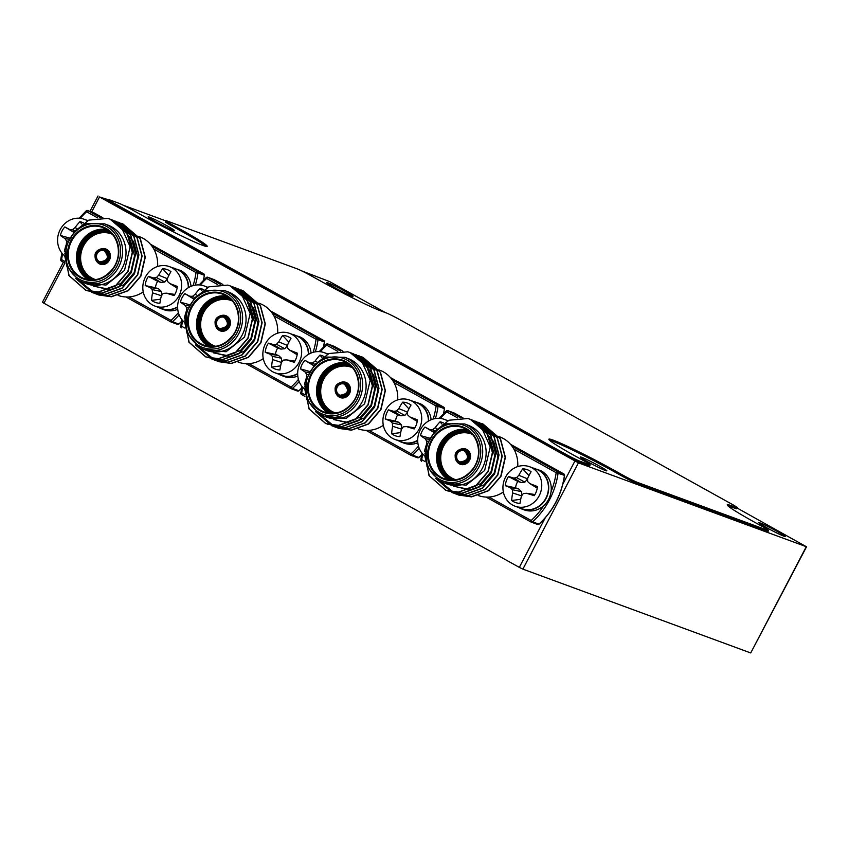 <?xml version="1.0" encoding="UTF-8"?>
<svg xmlns="http://www.w3.org/2000/svg" width="849" height="849" viewBox="0 0 849 849"><rect width="100%" height="100%" fill="white"/><g stroke="black" fill="none" stroke-linecap="round" stroke-linejoin="round"><path stroke-width="1.27" d="M108.248 199.717L99.513 196.957L578.434 462.864L806.285 546.682L737.134 508.042M578.434 462.864L522.878 569.127L750.728 652.955L806.285 546.682M385.35 312.559L329.677 281.624L301.682 270.873M165.788 220.889L123.307 205.256M64.959 263.052L43.957 303.231L519.323 567.376L545.185 517.922M599.277 466.016A14.942 0.86 27.6 0 0 580.313 456.995A14.942 0.86 27.6 0 0 593.154 464.679A14.942 0.86 27.6 0 0 606.791 470.834A14.942 0.86 27.6 0 0 599.277 466.016M777.652 531.644A14.942 0.86 27.6 0 0 758.688 522.613A14.942 0.86 27.6 0 0 771.529 530.296A14.942 0.86 27.6 0 0 785.166 536.451A14.942 0.86 27.6 0 0 777.652 531.644M345.501 291.504A14.942 0.86 27.6 0 0 326.536 282.484A14.942 0.86 27.6 0 0 339.377 290.156A14.942 0.86 27.6 0 0 353.014 296.322A14.942 0.86 27.6 0 0 345.501 291.504M167.126 225.887A14.942 0.86 27.6 0 0 148.161 216.856A14.942 0.86 27.6 0 0 161.002 224.539A14.942 0.86 27.6 0 0 174.639 230.705A14.942 0.86 27.6 0 0 167.126 225.887M43.957 303.231L42.45 302.255L63.399 262.182M806.55 546.745L750.728 652.955M522.878 569.127L519.323 567.376M584.154 460.986A12.013 0.69 -152.4 0 1 590.193 464.859A12.013 0.69 -152.4 0 1 589.153 464.636L579.941 461.24A12.013 0.69 -152.4 0 1 565.742 454.215L114.382 203.41A12.013 0.69 -152.4 0 1 108.332 199.536A12.013 0.69 -152.4 0 1 109.383 199.77L118.584 203.155A12.013 0.69 27.6 0 1 132.794 210.181L142.399 215.519A51.046 2.94 27.6 0 0 207.198 246.369A51.046 2.94 27.6 0 0 181.516 229.909L171.923 224.582A12.013 0.69 -152.4 0 1 165.873 220.708A12.013 0.69 -152.4 0 1 166.913 220.931L296.959 268.772A12.013 0.69 27.6 0 1 311.159 275.808L320.763 281.136A51.046 2.94 -152.4 0 0 381.137 311.021L385.743 312.708A12.013 0.69 -152.4 0 1 399.953 319.744L731.265 503.839A12.013 0.69 27.6 0 1 737.314 507.713A12.013 0.69 27.6 0 1 736.263 507.479L731.668 505.792A51.046 2.94 -152.4 0 0 727.243 504.815A51.046 2.94 -152.4 0 0 752.914 521.275L762.519 526.613A12.013 0.69 -152.4 0 1 768.557 530.476A12.013 0.69 -152.4 0 1 767.517 530.254L637.482 482.412A12.013 0.69 27.6 0 1 623.272 475.387L613.668 470.049A51.046 2.94 -152.4 0 0 548.868 439.198A51.046 2.94 -152.4 0 0 574.55 455.658L584.154 460.986M590.193 464.859L589.63 465.921A12.013 0.69 -152.4 0 1 588.59 465.698L579.389 462.312A12.013 0.69 -152.4 0 1 565.179 455.276L113.819 204.471A12.013 0.69 -152.4 0 1 107.781 200.597L108.332 199.536M205.967 246.401A51.046 2.94 27.6 0 0 180.964 230.981L171.36 225.643A12.013 0.69 -152.4 0 1 165.322 221.769L165.873 220.708M727.911 505.845A51.046 2.94 -152.4 0 1 731.106 506.853L735.712 508.551A12.013 0.69 27.6 0 0 736.752 508.774L737.314 507.713M768.557 530.476L768.005 531.548A12.013 0.69 -152.4 0 1 766.965 531.315L636.93 483.474L637.482 482.412M549.547 440.228A51.046 2.94 -152.4 0 1 613.116 471.11L622.72 476.448A12.013 0.69 27.6 0 0 636.93 483.474M83.934 282.813L106.019 285.062L124.506 270.406L130.13 246.804L120.611 225.611A37.536 34.268 -69.8 0 0 110.137 219.201A37.536 34.268 -69.8 0 0 107.643 218.405L88.88 220.124L73.354 232.424M104.512 223.849L86.492 223.69L74.988 230.737L65.957 246.04L66.838 266.246L79.244 280.775L86.396 283.736A31.233 28.505 -69.8 0 0 123.933 264.272A31.233 28.505 -69.8 0 0 107.961 225.123L104.512 223.849A31.233 28.505 110.2 0 1 120.484 262.999A31.233 28.505 110.2 0 1 82.947 282.473A31.233 28.505 110.2 0 1 79.275 280.796M118.138 295.42A31.233 28.505 -69.8 0 0 128.836 296.938A31.233 28.505 -69.8 0 0 143.237 291.897M157.596 266.48A31.233 28.505 -69.8 0 0 153.839 249.118A31.233 28.505 -69.8 0 0 139.607 236.765L138.705 236.436M120.611 225.611L127.371 234.069L132.264 252.418L127.87 271.362L115.432 285.826L98.367 291.982L85.622 290.178L68.886 275.501L64.811 253.119M111.612 219.785L113.15 220.315L130.566 235.237L135.458 253.596L131.064 272.54L118.637 287.004L101.562 293.149L87.245 290.719M114.732 220.942L116.345 221.483L133.76 236.415L138.663 254.774L134.269 273.707L121.832 288.182L104.756 294.327L92.01 292.523L75.508 278.26M117.926 222.12L119.55 222.661L136.954 237.593L141.857 255.952L137.464 274.885L125.026 289.36L107.95 295.505L95.215 293.701L79.636 280.987M121.12 223.287L122.744 223.839L140.159 238.771L145.052 257.13L140.658 276.063L128.22 290.528L111.155 296.683L98.399 294.879L95.279 293.521M110.137 219.201L127.605 234.154L132.497 252.503L128.103 271.447L115.666 285.911L98.59 292.067L85.845 290.262L69.119 275.585L64.789 256.196M111.728 219.838L113.373 220.39L130.799 235.322L135.691 253.681L131.298 272.625L118.86 287.089L101.795 293.234L87.362 290.761M116.451 221.525L133.993 236.5L138.886 254.859L134.492 273.792L122.065 288.267L104.989 294.412L92.244 292.618L75.837 278.525M119.656 222.703L137.188 237.678L142.091 256.037L137.697 274.97L125.259 289.445L108.184 295.59L95.438 293.786L92.201 292.374M122.85 223.881L140.382 238.856L145.285 257.215L140.892 276.148L128.454 290.613L111.378 296.768L98.643 294.964L95.406 293.552M127.626 236.415L130.428 240.479L134.545 255.772L130.937 271.542L120.632 283.598L106.475 288.724L93.348 286.134M125.981 232.966L133.622 241.657L137.74 256.939L134.131 272.72L123.837 284.765L109.67 289.902L94.717 286.304M64.779 255.931A21.023 19.187 110.2 0 1 60.258 229.527A21.023 19.187 110.2 0 1 84.253 219.275A21.023 19.187 110.2 0 1 86.715 220.4A21.023 19.187 110.2 0 1 87.362 220.782M64.906 251.835A17.447 15.929 110.2 0 1 64.407 251.336A33.207 16.014 -60.6 0 1 66.392 244.204A32.824 15.547 -86.1 0 1 66.551 240.936A32.824 9.413 -133.3 0 1 64.959 238.558A33.207 4.542 -154.4 0 1 60.385 235.46A17.447 15.929 110.2 0 1 64.842 226.927A33.207 0.743 29.6 0 1 69.682 229.527A32.824 5.932 9 0 1 72.452 229.644A32.824 14.104 -35.6 0 1 75.041 227.649A33.207 16.014 -60.6 0 1 79.912 221.674A17.447 15.929 110.2 0 1 83.489 222.894M81.844 223.987L79.912 221.674M73.714 232.308L64.842 226.927M69.331 237.985L60.385 235.46M73.64 232.042L69.682 229.527M74.574 230.843L72.452 229.644M76.739 228.392L75.041 227.649M64.959 251.293L64.407 251.336M67.687 241.201L66.551 240.936M68.673 239.163L64.959 238.558M169.153 266.522A21.023 19.187 110.2 0 1 169.482 266.639A21.023 19.187 110.2 0 1 180.232 292.99A21.023 19.187 110.2 0 1 154.964 306.086A21.023 19.187 110.2 0 1 144.15 279.915A21.023 19.187 110.2 0 1 169.153 266.522M154.964 306.086L161.65 308.548A21.023 19.187 -69.8 0 0 177.621 306.839M188.319 287.694A21.023 19.187 -69.8 0 0 176.168 269.091L169.482 266.639M158.71 275.203A33.207 16.142 -71 0 1 162.615 268.74A17.447 15.929 110.2 0 1 170.936 271.616A33.207 10.867 109.1 0 0 167.518 278.249A32.824 9.636 85.6 0 0 167.444 281.369A32.824 2.282 41.9 0 0 169.779 283.534A33.207 2.887 21.3 0 1 177.303 286.453A17.447 15.929 110.2 0 1 174.119 295.558A33.207 2.398 -162.8 0 1 166.415 293.16A32.824 2.717 176.6 0 0 163.231 293.414A32.824 9.817 132.7 0 0 161.342 295.908A33.207 10.867 109.1 0 0 159.877 303.273A17.447 15.929 110.2 0 1 151.557 300.387A33.207 16.142 -71 0 1 152.544 292.863A32.824 14.857 -96.3 0 1 152.226 289.605A32.824 7.503 -142 0 1 150.273 287.578A33.207 2.398 -162.8 0 1 145.19 285.551A17.447 15.929 110.2 0 1 148.373 276.445A33.207 2.887 21.3 0 1 153.637 277.952A32.824 7.938 0.5 0 1 156.428 277.559A32.824 15.038 -45.6 0 1 158.71 275.203L167.497 278.759M168.909 275.363A13.096 11.95 -69.8 0 0 168.707 275.341L162.615 268.74M177.112 288.023L169.779 283.534M168.707 275.341L168.219 276.763M167.497 278.79L164.791 282.027L160.822 282.399L157.691 281.316A13.096 11.95 -69.8 0 0 155.441 287.737L158.572 288.819L161.459 291.557L161.565 295.611M160.96 297.511L160.365 299.209A13.096 11.95 -69.8 0 0 160.567 299.357M166.415 293.16L174.82 294.433M157.691 281.316L148.373 276.445M155.441 287.737L145.19 285.551M160.822 282.399L153.637 277.952M164.791 282.027L156.428 277.559M160.365 299.209L151.557 300.387M161.459 295.749L152.544 292.863M161.459 291.557L152.226 289.605M158.572 288.819L150.273 287.578M158.593 307.423A21.321 19.463 -69.8 0 0 161.543 308.834L164.08 309.758A21.321 19.463 -69.8 0 0 177.749 309.312M191.025 286.336A21.321 19.463 -69.8 0 0 180.052 270.258L177.399 269.6M174.268 268.39L174.31 268.22A21.321 19.463 -69.8 0 0 173.111 267.966M161.543 308.834A21.321 19.463 -69.8 0 0 177.621 307.168M188.595 287.524A21.321 19.463 -69.8 0 0 177.515 269.324M174.31 268.22L176.794 269.335M203.972 349.512L226.057 351.773L244.544 337.106L250.168 313.514L240.649 292.311A37.536 34.268 -69.8 0 0 230.175 285.911A37.536 34.268 -69.8 0 0 227.691 285.105L208.928 286.824L193.402 299.135M224.55 290.56L206.54 290.39L195.026 297.437L186.005 312.74L186.876 332.957L199.292 347.474L206.434 350.446A31.233 28.505 -69.8 0 0 243.971 330.983A31.233 28.505 -69.8 0 0 227.999 291.823L224.55 290.56A31.233 28.505 110.2 0 1 240.522 329.709A31.233 28.505 110.2 0 1 202.985 349.172A31.233 28.505 110.2 0 1 199.324 347.496M238.176 362.12A31.233 28.505 -69.8 0 0 248.874 363.637A31.233 28.505 -69.8 0 0 263.275 358.607M277.634 333.179A31.233 28.505 -69.8 0 0 273.877 315.817A31.233 28.505 -69.8 0 0 259.645 303.464L258.743 303.135M213.895 279.544A1.496 1.369 110.2 0 1 214.256 279.682L222.905 284.479L214.256 279.682L207.931 277.347A1.496 1.369 110.2 0 0 206.371 277.57L206.657 278.461A73.576 67.156 -69.8 0 0 200.279 285.02M240.649 292.311L247.409 300.769L252.312 319.128L247.919 338.061L235.481 352.526L218.405 358.681L205.67 356.877L188.924 342.2L184.859 319.829M231.66 286.495L233.199 287.015L250.604 301.947L255.507 320.306L251.113 339.239L238.675 353.704L221.6 359.859L207.283 357.429M234.77 287.641L236.383 288.193L253.809 303.125L258.701 321.474L254.307 340.417L241.869 354.882L224.794 361.037L212.048 359.233L195.546 344.97M237.964 288.819L239.588 289.371L257.003 304.292L261.895 322.652L257.502 341.595L245.064 356.06L227.999 362.205L215.253 360.411L199.674 347.687M241.158 289.997L242.782 290.538L260.197 305.47L265.09 323.83L260.696 342.763L248.269 357.238L231.193 363.383L218.448 361.578L215.328 360.231M230.217 285.922L247.643 300.854L252.535 319.213L248.141 338.146L235.714 352.611L218.639 358.766L205.882 356.962L189.157 342.285L184.838 322.896M231.766 286.538L233.422 287.1L250.837 302.032L255.74 320.381L251.336 339.324L238.909 353.789L221.833 359.944L207.4 357.461M236.5 288.236L254.031 303.21L258.934 321.559L254.541 340.502L242.103 354.967L225.027 361.122L212.292 359.318L195.886 345.225M239.694 289.403L257.236 304.377L262.129 322.737L257.735 341.68L245.297 356.145L228.222 362.29L215.476 360.485L212.25 359.085M242.888 290.581L260.431 305.555L265.323 323.915L260.93 342.847L248.492 357.323L231.427 363.468L218.681 361.674L215.444 360.263M247.664 303.114L250.476 307.179L254.594 322.471L250.975 338.242L240.681 350.297L226.513 355.434L213.396 352.834M246.03 299.676L253.671 308.357L257.788 323.649L254.18 339.42L243.875 351.475L229.718 356.612L214.765 353.004M184.827 322.631A21.023 19.187 110.2 0 1 180.296 296.237A21.023 19.187 110.2 0 1 204.291 285.975A21.023 19.187 110.2 0 1 206.753 287.111A21.023 19.187 110.2 0 1 207.4 287.482M184.944 318.534A17.447 15.929 110.2 0 1 184.445 318.035A33.207 16.014 -60.6 0 1 186.43 310.904A32.824 15.547 -86.1 0 1 186.589 307.635A32.824 9.413 -133.3 0 1 184.997 305.258A33.207 4.542 -154.4 0 1 180.423 302.17A17.447 15.929 110.2 0 1 184.891 293.637A33.207 0.743 29.6 0 1 189.72 296.227A32.824 5.932 9 0 1 192.5 296.343A32.824 14.104 -35.6 0 1 195.09 294.359A33.207 16.014 -60.6 0 1 199.961 288.373A17.447 15.929 110.2 0 1 203.527 289.594M201.892 290.698L199.961 288.373M193.752 299.018L184.891 293.637M189.369 304.685L180.423 302.17M193.689 298.742L189.72 296.227M194.612 297.553L192.5 296.343M196.777 295.102L195.09 294.359M185.008 317.993L184.445 318.035M187.725 307.911L186.589 307.635M188.722 305.863L184.997 305.258M289.201 333.222A21.023 19.187 110.2 0 1 289.52 333.339A21.023 19.187 110.2 0 1 300.27 359.689A21.023 19.187 110.2 0 1 275.002 372.796A21.023 19.187 110.2 0 1 264.188 346.615A21.023 19.187 110.2 0 1 289.201 333.222M275.002 372.796L281.688 375.258A21.023 19.187 -69.8 0 0 297.659 373.539M308.367 354.394A21.023 19.187 -69.8 0 0 296.205 335.801L289.52 333.339M278.759 341.903A33.207 16.142 -71 0 1 282.664 335.44A17.447 15.929 110.2 0 1 290.984 338.316A33.207 10.867 109.1 0 0 287.556 344.949A32.824 9.636 85.6 0 0 287.482 348.069A32.824 2.282 41.9 0 0 289.817 350.234A33.207 2.887 21.3 0 1 297.341 353.152A17.447 15.929 110.2 0 1 294.157 362.258A33.207 2.398 -162.8 0 1 286.453 359.87A32.824 2.717 176.6 0 0 283.279 360.114A32.824 9.817 132.7 0 0 281.38 362.608A33.207 10.867 109.1 0 0 279.915 369.973A17.447 15.929 110.2 0 1 271.595 367.097A33.207 16.142 -71 0 1 272.582 359.562A32.824 14.857 -96.3 0 1 272.264 356.304A32.824 7.503 -142 0 1 270.311 354.288A33.207 2.398 -162.8 0 1 265.238 352.261A17.447 15.929 110.2 0 1 268.422 343.155A33.207 2.887 21.3 0 1 273.686 344.652A32.824 7.938 0.5 0 1 276.477 344.259A32.824 15.038 -45.6 0 1 278.759 341.903L287.535 345.469L284.829 348.727L280.86 349.098L277.729 348.016A13.096 11.95 -69.8 0 0 275.49 354.436L278.621 355.519L281.497 358.257L281.603 362.311M288.957 342.062A13.096 11.95 -69.8 0 0 288.756 342.051L282.664 335.44M297.15 354.733L289.817 350.234M288.756 342.051L288.257 343.474M281.008 364.21L280.414 365.919A13.096 11.95 -69.8 0 0 280.616 366.057M286.453 359.87L294.868 361.143M277.729 348.016L268.422 343.155M275.49 354.436L265.238 352.261M280.86 349.098L273.686 344.652M284.829 348.727L276.477 344.259M280.414 365.919L271.595 367.097M281.497 362.459L272.582 359.562M281.497 358.257L272.264 356.304M278.621 355.519L270.311 354.288M278.642 374.133A21.321 19.463 -69.8 0 0 281.592 375.534L284.118 376.468A21.321 19.463 -69.8 0 0 297.787 376.022M311.063 353.035A21.321 19.463 -69.8 0 0 300.09 336.957L297.437 336.3M294.306 335.1L294.348 334.92A21.321 19.463 -69.8 0 0 293.149 334.676M281.592 375.534A21.321 19.463 -69.8 0 0 297.659 373.868M308.643 354.235A21.321 19.463 -69.8 0 0 297.564 336.034M294.348 334.92L296.832 336.045M324.021 416.222L346.095 418.472L364.592 403.816L370.217 380.214L360.698 359.01A37.536 34.268 -69.8 0 0 350.223 352.611A37.536 34.268 -69.8 0 0 347.729 351.815L328.966 353.524L313.44 365.834M344.588 357.259L326.578 357.089L315.075 364.147L306.043 379.45L306.924 399.656L319.33 414.185L326.483 417.146A31.233 28.505 -69.8 0 0 364.019 397.682A31.233 28.505 -69.8 0 0 348.048 358.533L344.588 357.259A31.233 28.505 110.2 0 1 360.56 396.409A31.233 28.505 110.2 0 1 323.023 415.883A31.233 28.505 110.2 0 1 319.362 414.195M358.225 428.83A31.233 28.505 -69.8 0 0 368.922 430.347A31.233 28.505 -69.8 0 0 383.313 425.307M397.682 399.89A31.233 28.505 -69.8 0 0 393.925 382.517A31.233 28.505 -69.8 0 0 379.694 370.175L378.781 369.835M334.368 346.424A1.496 0.605 119.1 0 0 334.336 346.403L342.954 351.189L334.304 346.381L327.969 344.057A1.496 1.369 110.2 0 0 326.419 344.269L326.695 345.172A73.576 67.156 -69.8 0 0 320.317 351.719M360.698 359.01L367.458 367.468L372.35 385.828L367.957 404.761L355.519 419.236L338.443 425.381L325.708 423.587L308.972 408.9L304.897 386.528M351.698 353.195L353.237 353.725L370.652 368.646L375.545 387.006L371.151 405.939L358.713 420.414L341.648 426.559L327.321 424.129M354.808 354.351L356.421 354.893L373.847 369.824L378.739 388.184L374.345 407.117L361.918 421.582L344.843 427.737L332.097 425.933L315.595 411.669M358.013 355.519L359.636 356.071L377.041 371.002L381.944 389.362L377.55 408.295L365.112 422.76L348.037 428.915L335.302 427.111L319.712 414.397M361.207 356.697L362.82 357.249L380.235 372.18L385.138 390.529L380.745 409.473L368.307 423.938L351.231 430.093L338.486 428.289L335.366 426.93M350.223 352.611L367.681 367.553L372.584 385.913L368.19 404.846L355.752 419.321L338.677 425.466L325.931 423.662L309.206 408.985L304.876 389.606M351.815 353.248L353.46 353.8L370.886 368.731L375.778 387.091L371.384 406.024L358.947 420.499L341.871 426.644L327.438 424.16M356.538 354.935L374.08 369.909L378.972 388.269L374.579 407.202L362.141 421.666L345.076 427.822L332.33 426.018L315.924 411.935M359.732 356.113L377.274 371.087L382.167 389.447L377.773 408.38L365.346 422.844L348.27 429L335.514 427.196L332.288 425.784M362.937 357.291L380.469 372.265L385.372 390.614L380.978 409.558L368.54 424.022L351.465 430.178L338.719 428.374L335.482 426.962M367.713 369.814L370.514 373.889L374.632 389.171L371.024 404.952L360.719 416.997L346.562 422.133L333.434 419.544M366.068 366.375L373.709 375.056L377.826 390.349L374.218 406.119L363.913 418.175L349.756 423.311L334.803 419.703M304.865 389.33A21.023 19.187 110.2 0 1 300.344 362.937A21.023 19.187 110.2 0 1 324.329 352.685A21.023 19.187 110.2 0 1 326.801 353.81A21.023 19.187 110.2 0 1 327.449 354.192M304.993 385.244A17.447 15.929 110.2 0 1 304.494 384.746A33.207 16.014 -60.6 0 1 306.478 377.614A32.824 15.547 -86.1 0 1 306.638 374.345A32.824 9.413 -133.3 0 1 305.046 371.958A33.207 4.542 -154.4 0 1 300.472 368.869A17.447 15.929 110.2 0 1 304.929 360.337A33.207 0.743 29.6 0 1 309.758 362.937A32.824 5.932 9 0 1 312.538 363.054A32.824 14.104 -35.6 0 1 315.128 361.058A33.207 16.014 -60.6 0 1 319.999 355.073A17.447 15.929 110.2 0 1 323.575 356.304M321.93 357.397L319.999 355.073M313.79 365.717L304.929 360.337M309.418 371.384L300.472 368.869M313.727 365.441L309.758 362.937M314.661 364.253L312.538 363.054M316.826 361.801L315.128 361.058M305.046 384.703L304.494 384.746M307.773 374.611L306.638 374.345M308.76 372.562L305.046 371.958M409.239 399.921A21.023 19.187 110.2 0 1 409.558 400.038A21.023 19.187 110.2 0 1 420.319 426.4A21.023 19.187 110.2 0 1 395.05 439.495A21.023 19.187 110.2 0 1 384.236 413.325A21.023 19.187 110.2 0 1 409.239 399.921M395.05 439.495L401.736 441.958A21.023 19.187 -69.8 0 0 417.697 440.238M428.405 421.104A21.023 19.187 -69.8 0 0 416.254 402.5L409.558 400.038M398.797 408.613A33.207 16.142 -71 0 1 402.702 402.15A17.447 15.929 110.2 0 1 411.022 405.026A33.207 10.867 109.1 0 0 407.594 411.659A32.824 9.636 85.6 0 0 407.531 414.768A32.824 2.282 41.9 0 0 409.865 416.933A33.207 2.887 21.3 0 1 417.39 419.862A17.447 15.929 110.2 0 1 414.206 428.968A33.207 2.398 -162.8 0 1 406.501 426.569A32.824 2.717 176.6 0 0 403.317 426.814A32.824 9.817 132.7 0 0 401.428 429.318A33.207 10.867 109.1 0 0 399.964 436.673A17.447 15.929 110.2 0 1 391.644 433.797A33.207 16.142 -71 0 1 392.62 426.272A32.824 14.857 -96.3 0 1 392.312 423.014A32.824 7.503 -142 0 1 390.36 420.987A33.207 2.398 -162.8 0 1 385.276 418.96A17.447 15.929 110.2 0 1 388.46 409.855A33.207 2.887 21.3 0 1 393.724 411.351A32.824 7.938 0.5 0 1 396.515 410.958A32.824 15.038 -45.6 0 1 398.797 408.613L407.584 412.168L404.867 415.437L400.898 415.798L397.778 414.715A13.096 11.95 -69.8 0 0 395.528 421.146L398.659 422.218L401.545 424.956L401.641 429.021M408.995 408.762A13.096 11.95 -69.8 0 0 408.793 408.751L402.702 402.15M417.199 421.433L409.865 416.933M408.793 408.751L408.295 410.173M401.046 430.921L400.452 432.619A13.096 11.95 -69.8 0 0 400.654 432.757M406.501 426.569L414.906 427.843M397.778 414.715L388.46 409.855M395.528 421.146L385.276 418.96M400.898 415.798L393.724 411.351M404.867 415.437L396.515 410.958M400.452 432.619L391.644 433.797M401.535 429.159L392.62 426.272M401.545 424.956L392.312 423.014M398.659 422.218L390.36 420.987M398.68 440.833A21.321 19.463 -69.8 0 0 401.63 442.233L404.166 443.167A21.321 19.463 -69.8 0 0 417.835 442.722M431.112 419.735A21.321 19.463 -69.8 0 0 420.138 403.668L417.485 403.01M414.344 401.8L414.397 401.63A21.321 19.463 -69.8 0 0 413.198 401.375M401.63 442.233A21.321 19.463 -69.8 0 0 417.708 440.578M428.681 420.934A21.321 19.463 -69.8 0 0 417.602 402.734M414.397 401.63L416.88 402.744M444.059 482.922L466.143 485.172L484.63 470.516L490.255 446.914L480.736 425.72A37.536 34.268 -69.8 0 0 470.261 419.31A37.536 34.268 -69.8 0 0 467.778 418.515L449.004 420.234L433.478 432.534M464.636 423.959L446.616 423.8L435.113 430.846L426.092 446.149L426.962 466.356L439.368 480.884L446.521 483.856A31.233 28.505 -69.8 0 0 484.057 464.382A31.233 28.505 -69.8 0 0 468.086 425.232L464.636 423.959A31.233 28.505 110.2 0 1 480.608 463.119A31.233 28.505 110.2 0 1 443.072 482.582A31.233 28.505 110.2 0 1 439.411 480.905M478.263 495.529A31.233 28.505 -69.8 0 0 488.96 497.047A31.233 28.505 -69.8 0 0 503.361 492.006M517.72 466.589A31.233 28.505 -69.8 0 0 513.963 449.227A31.233 28.505 -69.8 0 0 499.732 436.874L498.83 436.545M454.406 413.123A1.496 0.605 119.1 0 0 454.374 413.102L462.992 417.888L454.342 413.081L448.017 410.757A1.496 1.369 110.2 0 0 446.457 410.98L446.744 411.871A73.576 67.156 -69.8 0 0 440.366 418.43M480.736 425.72L487.496 434.179L492.388 452.528L487.995 471.471L475.567 485.936L458.492 492.091L445.757 490.287L429.01 475.61L424.935 453.228M471.736 419.905L473.275 420.425L490.69 435.346L495.593 453.706L491.2 472.649L478.762 487.114L461.686 493.269L447.37 490.828M474.856 421.051L476.469 421.592L493.885 436.524L498.788 454.884L494.394 473.827L481.956 488.292L464.881 494.436L452.135 492.632L435.633 478.369M478.051 422.229L479.674 422.781L497.089 437.702L501.982 456.062L497.588 474.994L485.15 489.47L468.075 495.614L455.34 493.821L439.761 481.096M481.245 423.407L482.869 423.948L500.284 438.88L505.176 457.24L500.783 476.172L488.345 490.637L471.28 496.792L458.524 494.988L455.404 493.64M470.282 419.321L487.729 434.264L492.622 452.613L488.228 471.556L475.79 486.021L458.725 492.176L445.969 490.372L429.244 475.695L424.914 456.306M471.853 419.947L473.498 420.51L490.924 435.431L495.816 453.791L491.422 472.734L478.995 487.199L461.92 493.354L447.487 490.871M476.586 421.635L494.118 436.609L499.01 454.968L494.617 473.901L482.19 488.377L465.114 494.521L452.379 492.728L435.962 478.634M479.781 422.813L497.312 437.787L502.215 456.146L497.822 475.079L485.384 489.555L468.308 495.699L455.563 493.895L452.337 492.494M482.975 423.991L500.517 438.965L505.41 457.324L501.016 476.257L488.578 490.722L471.503 496.877L458.768 495.073L455.531 493.662M487.751 436.524L490.552 440.589L494.67 455.881L491.062 471.651L480.757 483.707L466.6 488.833L453.472 486.244M486.116 433.075L493.757 441.767L497.875 457.059L494.256 472.829L483.962 484.885L469.794 490.011L454.852 486.413M424.903 456.04A21.023 19.187 110.2 0 1 420.382 429.647A21.023 19.187 110.2 0 1 444.377 419.385A21.023 19.187 110.2 0 1 446.839 420.52A21.023 19.187 110.2 0 1 447.487 420.892M425.031 451.944A17.447 15.929 110.2 0 1 424.532 451.445A33.207 16.014 -60.6 0 1 426.516 444.314A32.824 15.547 -86.1 0 1 426.676 441.045A32.824 9.413 -133.3 0 1 425.084 438.668A33.207 4.542 -154.4 0 1 420.51 435.579A17.447 15.929 110.2 0 1 424.967 427.036A33.207 0.743 29.6 0 1 429.806 429.636A32.824 5.932 9 0 1 432.576 429.753A32.824 14.104 -35.6 0 1 435.166 427.769A33.207 16.014 -60.6 0 1 440.047 421.783A17.447 15.929 110.2 0 1 443.613 423.004M441.968 424.107L440.047 421.783M433.839 432.417L424.967 427.036M429.456 438.095L420.51 435.579M433.765 432.152L429.806 429.636M434.699 430.952L432.576 429.753M436.864 428.512L435.166 427.769M425.084 451.403L424.532 451.445M427.811 441.321L426.676 441.045M428.809 439.273L425.084 438.668M529.277 466.632A21.023 19.187 110.2 0 1 529.606 466.748A21.023 19.187 110.2 0 1 540.357 493.099A21.023 19.187 110.2 0 1 515.088 506.206A21.023 19.187 110.2 0 1 504.274 480.025A21.023 19.187 110.2 0 1 529.277 466.632M515.088 506.206L521.774 508.657A21.023 19.187 -69.8 0 0 547.17 495.2A21.023 19.187 -69.8 0 0 536.292 469.2L529.606 466.748M518.835 475.313A33.207 16.142 -71 0 1 522.74 468.85A17.447 15.929 110.2 0 1 531.071 471.726A33.207 10.867 109.1 0 0 527.643 478.358A32.824 9.636 85.6 0 0 527.569 481.479A32.824 2.282 41.9 0 0 529.903 483.643A33.207 2.887 21.3 0 1 537.428 486.562A17.447 15.929 110.2 0 1 534.244 495.667A33.207 2.398 -162.8 0 1 526.539 493.269A32.824 2.717 176.6 0 0 523.355 493.524A32.824 9.817 132.7 0 0 521.466 496.018A33.207 10.867 109.1 0 0 520.002 503.383A17.447 15.929 110.2 0 1 511.682 500.507A33.207 16.142 -71 0 1 512.669 492.972A32.824 14.857 -96.3 0 1 512.35 489.714A32.824 7.503 -142 0 1 510.398 487.687A33.207 2.398 -162.8 0 1 505.314 485.67A17.447 15.929 110.2 0 1 508.498 476.565A33.207 2.887 21.3 0 1 513.762 478.061A32.824 7.938 0.5 0 1 516.563 477.669A32.824 15.038 -45.6 0 1 518.835 475.313L527.622 478.868L524.915 482.136L520.946 482.508L517.816 481.425A13.096 11.95 -69.8 0 0 515.576 487.846L518.697 488.928L521.583 491.667L521.689 495.72M529.033 475.472A13.096 11.95 -69.8 0 0 528.831 475.461L522.74 468.85M537.237 488.143L529.903 483.643M528.831 475.461L528.343 476.873M521.095 497.62L520.49 499.329A13.096 11.95 -69.8 0 0 520.692 499.467M526.539 493.269L534.944 494.543M517.816 481.425L508.498 476.565M515.576 487.846L505.314 485.67M520.946 482.508L513.762 478.061M524.915 482.136L516.563 477.669M520.49 499.329L511.682 500.507M521.583 495.869L512.669 492.972M521.583 491.667L512.35 489.714M518.697 488.928L510.398 487.687M518.718 507.532A21.321 19.463 -69.8 0 0 521.668 508.944L524.204 509.878A21.321 19.463 -69.8 0 0 549.568 497.27A21.321 19.463 -69.8 0 0 540.176 470.367L537.523 469.709M534.392 468.51L534.435 468.33A21.321 19.463 -69.8 0 0 533.236 468.086M521.668 508.944A21.321 19.463 -69.8 0 0 547.032 496.347A21.321 19.463 -69.8 0 0 537.64 469.433M534.435 468.33L536.918 469.455M99.513 196.957L91.65 212.017M562.866 484.089L574.879 461.103M588.59 465.698L589.153 464.636M579.389 462.312L579.941 461.24M565.179 455.276L565.742 454.215M113.819 204.471L114.382 203.41M180.964 230.981L181.516 229.909M171.36 225.643L171.923 224.582M735.712 508.551L736.263 507.479M731.106 506.853L731.668 505.792M766.965 531.315L767.517 530.254M622.72 476.448L623.272 475.387M613.116 471.11L613.668 470.049M101.073 248.906A8.108 7.397 110.2 0 1 110.349 257.173A8.108 7.397 110.2 0 1 99.184 263.721A8.108 7.397 110.2 0 1 96.563 261.163M112.386 234.303A24.175 22.063 -69.8 0 0 83.138 246.751A24.175 22.063 -69.8 0 0 91.756 277.931A24.175 22.063 -69.8 0 0 95.725 279.618M62.614 253.883A73.576 67.156 -69.8 0 0 61.616 259.582L64.662 261.28M97.688 217.917L86.619 211.762A73.576 67.156 -69.8 0 0 80.241 218.32M193.094 285.614A73.576 67.156 -69.8 0 0 196.034 272.561L153.839 249.118M128.836 296.938L171.031 320.381A73.576 67.156 -69.8 0 0 178.386 312.676M203.463 280.212A75.073 68.525 -69.8 0 0 204.312 275.235L197.976 272.911A75.073 68.525 110.2 0 1 195.323 285.126M179.118 314.852A75.073 68.525 110.2 0 1 172.464 321.707L178.799 324.031A75.073 68.525 -69.8 0 0 181.58 321.368M152.056 246.306L197.297 271.447L203.633 273.771L150.358 244.172M102.856 217.779L94.218 212.972L87.882 210.648L100.638 217.737M170.851 321.888L126.002 296.97M61.892 253.013L60.704 259.592A1.496 1.496 0 0 0 61.457 261.11L64.853 262.988L61.499 261.121A1.496 0.605 119.1 0 1 61.457 261.11A1.496 0.605 119.1 0 1 61.616 259.582L60.82 259.667A1.496 1.369 110.2 0 0 61.415 261.078M93.857 212.844A1.496 1.369 110.2 0 1 94.037 212.897L87.712 210.563A1.496 1.369 110.2 0 0 86.333 210.87L86.619 211.762A1.496 0.605 119.1 0 1 87.882 210.648A1.496 1.369 110.2 0 0 87.712 210.563A1.496 1.496 0 0 0 86.184 210.86L79.106 218.214M125.992 296.97L170.882 321.909A1.496 1.496 0 0 0 171.084 322.004A1.496 1.369 110.2 0 0 172.464 321.707L171.031 320.381A1.496 0.605 119.1 0 0 170.882 321.909A1.496 0.605 119.1 0 0 170.914 321.92A1.496 1.369 110.2 0 0 171.084 322.004L177.42 324.329A1.496 1.369 110.2 0 1 177.239 324.254M196.034 272.561L197.976 272.911A1.496 1.369 110.2 0 0 197.297 271.447A1.496 0.605 119.1 0 0 196.034 272.561M94.281 213.014A1.496 0.605 119.1 0 0 94.25 212.993L102.867 217.779M178.948 324.031L178.799 324.031A1.496 1.369 110.2 0 1 177.42 324.329A1.496 1.496 0 0 0 178.948 324.031L181.548 321.559M203.633 273.771A1.496 1.369 110.2 0 1 204.312 275.235L204.429 275.309A1.496 1.496 0 0 0 203.664 273.792A1.496 0.605 119.1 0 0 203.633 273.771M203.718 273.824A1.496 0.605 119.1 0 0 203.664 273.792L150.347 244.162M204.291 275.352L203.622 280.053M80.305 277.527A27.773 25.353 110.2 0 1 80.337 229.973A27.773 25.353 110.2 0 1 118.807 251.346A27.773 25.353 110.2 0 1 80.305 277.527M79.403 279.247A29.726 27.136 -69.8 0 0 120.611 251.24A29.726 27.136 -69.8 0 0 79.445 228.36A29.726 27.136 -69.8 0 0 79.403 279.247M80.814 277.082A27.179 24.812 -69.8 0 0 83.998 278.536A27.179 24.812 -69.8 0 0 116.663 261.598A27.179 24.812 -69.8 0 0 102.761 227.532A27.179 24.812 -69.8 0 0 70.817 242.687A27.179 24.812 -69.8 0 0 80.814 277.082M88.222 279.639A27.179 24.812 110.2 0 1 78.267 247.473A27.179 24.812 110.2 0 1 106.698 229.432M92.934 279.905A25.374 23.167 110.2 0 1 90.047 278.578A25.374 23.167 110.2 0 1 80.697 246.507A25.374 23.167 110.2 0 1 110.455 232.276M108.088 230.344A26.574 24.26 -69.8 0 0 79.095 247.526A26.574 24.26 -69.8 0 0 89.485 279.639A26.574 24.26 -69.8 0 0 89.877 279.852M110.561 232.955L111.527 233.337A24.77 22.615 -69.8 0 0 110.561 232.955A24.77 22.615 -69.8 0 0 81.44 246.783A24.77 22.615 -69.8 0 0 90.556 278.132A24.77 22.615 -69.8 0 0 93.454 279.459A24.77 22.615 -69.8 0 0 94.43 279.788L93.454 279.459M93.804 279.586A24.77 22.615 110.2 0 1 91.246 278.376A24.77 22.615 110.2 0 1 82.056 247.218A24.77 22.615 110.2 0 1 110.911 233.093M98.59 262.235A6.909 6.304 -69.8 0 0 108.163 255.729A6.909 6.304 -69.8 0 0 98.601 250.413A6.909 6.304 -69.8 0 0 98.59 262.235M98.728 261.97A6.612 6.028 110.2 0 1 98.739 250.657A6.612 6.028 110.2 0 1 107.887 255.74A6.612 6.028 110.2 0 1 98.728 261.97M100.108 263.508A7.503 6.856 -69.8 0 0 109.128 258.828A7.503 6.856 -69.8 0 0 105.297 249.415L104.607 249.16A7.503 6.856 110.2 0 1 108.439 258.574A7.503 6.856 110.2 0 1 99.418 263.254A7.503 6.856 110.2 0 1 98.537 262.85A7.503 6.856 110.2 0 1 95.778 253.352A7.503 6.856 110.2 0 1 104.607 249.16C97.752 247.844 90.525 253.947 98.526 262.84L100.108 263.508M99.237 261.524A6.007 5.487 -69.8 0 0 107.154 258.107A6.007 5.487 -69.8 0 0 97.03 253.925A6.007 5.487 -69.8 0 0 99.237 261.524M221.122 315.605A8.108 7.397 110.2 0 1 230.397 323.872A8.108 7.397 110.2 0 1 219.222 330.42A8.108 7.397 110.2 0 1 216.601 327.873M232.435 301.013A24.175 22.063 -69.8 0 0 203.176 313.451A24.175 22.063 -69.8 0 0 211.794 344.641A24.175 22.063 -69.8 0 0 215.763 346.318M182.662 320.582A73.576 67.156 -69.8 0 0 181.654 326.292L184.7 327.979M217.726 284.617L206.657 278.461A1.496 0.605 119.1 0 1 207.931 277.347L220.676 284.436M313.143 352.314A73.576 67.156 -69.8 0 0 316.072 339.26L273.877 315.817M248.874 363.637L291.069 387.091A73.576 67.156 -69.8 0 0 298.434 379.386M323.501 346.912A75.073 68.525 -69.8 0 0 324.35 341.935L318.025 339.611A75.073 68.525 110.2 0 1 315.361 351.826M299.166 381.551A75.073 68.525 110.2 0 1 292.512 388.407L298.837 390.731A75.073 68.525 -69.8 0 0 301.628 388.067M272.094 313.005L317.346 338.146L323.671 340.481L270.396 310.872M290.889 388.587L246.04 363.669L290.92 388.609A1.496 0.605 119.1 0 0 290.952 388.63A1.496 1.496 0 0 0 291.133 388.704A1.496 1.369 110.2 0 1 290.952 388.63A1.496 0.605 119.1 0 1 291.069 387.091L292.512 388.407A1.496 1.369 110.2 0 1 291.133 388.704L297.458 391.039A1.496 1.369 110.2 0 1 297.288 390.954M181.93 319.723L180.741 326.292A1.496 1.496 0 0 0 181.506 327.81L181.537 327.831A1.496 0.605 119.1 0 0 181.537 327.831A1.496 0.605 119.1 0 1 181.654 326.292L180.858 326.366A1.496 1.369 110.2 0 0 181.453 327.778M316.072 339.26L318.025 339.611A1.496 1.369 110.2 0 0 317.346 338.146A1.496 0.605 119.1 0 0 316.072 339.26M214.319 279.714A1.496 0.605 119.1 0 0 214.288 279.692A1.496 0.605 119.1 0 0 214.256 279.682A1.496 1.496 0 0 0 214.086 279.597L207.75 277.273A1.496 1.496 0 0 0 206.222 277.57L199.144 284.924M298.986 390.742L298.837 390.731A1.496 1.369 110.2 0 1 297.458 391.039A1.496 1.496 0 0 0 298.986 390.742L301.586 388.258M323.671 340.481A1.496 1.369 110.2 0 1 324.35 341.935L324.467 342.009A1.496 1.496 0 0 0 323.713 340.491A1.496 0.605 119.1 0 0 323.713 340.491A1.496 0.605 119.1 0 0 323.671 340.481M324.339 342.051L323.671 346.753M200.343 344.227A27.773 25.353 110.2 0 1 200.385 296.683A27.773 25.353 110.2 0 1 238.845 318.057A27.773 25.353 110.2 0 1 200.343 344.227M199.441 345.957A29.726 27.136 -69.8 0 0 240.649 317.94A29.726 27.136 -69.8 0 0 199.483 295.059A29.726 27.136 -69.8 0 0 199.441 345.957M200.852 343.781A27.179 24.812 -69.8 0 0 204.036 345.246A27.179 24.812 -69.8 0 0 236.701 328.298A27.179 24.812 -69.8 0 0 222.809 294.232A27.179 24.812 -69.8 0 0 190.866 309.397A27.179 24.812 -69.8 0 0 200.852 343.781M208.27 346.35A27.179 24.812 110.2 0 1 198.316 314.183A27.179 24.812 110.2 0 1 226.736 296.131M212.982 346.615A25.374 23.167 110.2 0 1 210.085 345.278A25.374 23.167 110.2 0 1 200.735 313.217A25.374 23.167 110.2 0 1 230.504 298.986M228.126 297.044A26.574 24.26 -69.8 0 0 199.144 314.226A26.574 24.26 -69.8 0 0 209.533 346.339A26.574 24.26 -69.8 0 0 209.915 346.551M230.61 299.665L231.565 300.047A24.77 22.615 -69.8 0 0 230.61 299.665A24.77 22.615 -69.8 0 0 201.489 313.483A24.77 22.615 -69.8 0 0 210.594 344.832A24.77 22.615 -69.8 0 0 213.502 346.159A24.77 22.615 -69.8 0 0 214.479 346.498L213.502 346.159M213.842 346.286A24.77 22.615 110.2 0 1 211.284 345.087A24.77 22.615 110.2 0 1 202.094 313.918A24.77 22.615 110.2 0 1 230.949 299.793M218.628 328.934A6.909 6.304 -69.8 0 0 228.201 322.429A6.909 6.304 -69.8 0 0 218.639 317.112A6.909 6.304 -69.8 0 0 218.628 328.934M218.766 328.669A6.612 6.028 110.2 0 1 218.777 317.367A6.612 6.028 110.2 0 1 227.925 322.45A6.612 6.028 110.2 0 1 218.766 328.669M220.156 330.208A7.503 6.856 -69.8 0 0 229.177 325.528A7.503 6.856 -69.8 0 0 225.335 316.125L224.645 315.87A7.503 6.856 110.2 0 1 228.487 325.284A7.503 6.856 110.2 0 1 219.456 329.953A7.503 6.856 110.2 0 1 218.586 329.55A7.503 6.856 110.2 0 1 215.816 320.052A7.503 6.856 110.2 0 1 224.645 315.87C217.8 314.544 210.573 320.657 218.564 329.55L220.156 330.208M219.275 328.223A6.007 5.487 -69.8 0 0 227.203 324.806A6.007 5.487 -69.8 0 0 217.068 320.625A6.007 5.487 -69.8 0 0 219.275 328.223M341.16 382.305A8.108 7.397 110.2 0 1 350.435 390.582A8.108 7.397 110.2 0 1 339.26 397.13A8.108 7.397 110.2 0 1 336.65 394.573M352.473 367.713A24.175 22.063 -69.8 0 0 323.225 380.161A24.175 22.063 -69.8 0 0 331.832 411.341A24.175 22.063 -69.8 0 0 335.801 413.017M302.7 387.282A73.576 67.156 -69.8 0 0 301.703 392.991L304.749 394.689M337.764 351.316L326.695 345.172A1.496 0.605 119.1 0 1 327.969 344.057L340.725 351.136M433.181 419.024A73.576 67.156 -69.8 0 0 436.121 405.971L393.925 382.517M368.922 430.347L411.118 453.791A73.576 67.156 -69.8 0 0 418.472 446.086M443.549 413.622A75.073 68.525 -69.8 0 0 444.388 408.645L438.063 406.31A75.073 68.525 110.2 0 1 435.41 418.525M419.204 448.261A75.073 68.525 110.2 0 1 412.55 455.106L418.886 457.441A75.073 68.525 -69.8 0 0 421.666 454.767M392.132 379.705L437.384 404.856L443.719 407.18L390.434 377.572L443.751 407.202A1.496 0.605 119.1 0 0 443.719 407.18A1.496 1.369 110.2 0 1 444.388 408.645L444.505 408.719A1.496 1.496 0 0 0 443.751 407.202A1.496 0.605 119.1 0 1 443.794 407.233M410.927 455.297L366.089 430.379L410.958 455.319A1.496 0.605 119.1 0 0 411.001 455.329A1.496 1.369 110.2 0 0 411.171 455.414L417.506 457.738A1.496 1.369 110.2 0 1 417.326 457.664M301.979 386.422L300.79 393.002A1.496 1.496 0 0 0 301.544 394.52L304.929 396.398L301.575 394.53A1.496 0.605 119.1 0 0 301.575 394.53A1.496 0.605 119.1 0 1 301.703 392.991L300.907 393.076A1.496 1.369 110.2 0 0 301.501 394.488M411.118 453.791A1.496 0.605 119.1 0 0 410.958 455.319A1.496 1.496 0 0 0 411.171 455.414A1.496 1.369 110.2 0 0 412.55 455.106L411.118 453.791M436.121 405.971L438.063 406.31A1.496 1.369 110.2 0 0 437.384 404.856A1.496 0.605 119.1 0 0 436.121 405.971M333.933 346.243A1.496 1.369 110.2 0 1 334.304 346.381A1.496 0.605 119.1 0 1 334.336 346.403A1.496 1.496 0 0 0 334.124 346.296L327.799 343.972A1.496 1.496 0 0 0 326.271 344.269L319.192 351.624M419.035 457.441L418.886 457.441A1.496 1.369 110.2 0 1 417.506 457.738A1.496 1.496 0 0 0 419.035 457.441L421.635 454.958M444.377 408.751L443.709 413.452M320.391 410.937A27.773 25.353 110.2 0 1 320.423 363.383A27.773 25.353 110.2 0 1 358.894 384.756A27.773 25.353 110.2 0 1 320.391 410.937M319.479 412.656A29.726 27.136 -69.8 0 0 360.698 384.639A29.726 27.136 -69.8 0 0 319.521 361.77A29.726 27.136 -69.8 0 0 319.479 412.656M320.89 410.481A27.179 24.812 -69.8 0 0 324.085 411.945A27.179 24.812 -69.8 0 0 356.75 395.008A27.179 24.812 -69.8 0 0 342.847 360.931A27.179 24.812 -69.8 0 0 310.904 376.096A27.179 24.812 -69.8 0 0 320.89 410.481M328.308 413.049A27.179 24.812 110.2 0 1 318.354 380.883A27.179 24.812 110.2 0 1 346.785 362.831M333.02 413.314A25.374 23.167 110.2 0 1 330.123 411.977A25.374 23.167 110.2 0 1 320.784 379.917A25.374 23.167 110.2 0 1 350.541 365.686M348.175 363.754A26.574 24.26 -69.8 0 0 319.182 380.925A26.574 24.26 -69.8 0 0 329.571 413.049A26.574 24.26 -69.8 0 0 329.964 413.251M350.648 366.365L351.603 366.747A24.77 22.615 -69.8 0 0 350.648 366.365A24.77 22.615 -69.8 0 0 321.527 380.182A24.77 22.615 -69.8 0 0 330.632 411.532A24.77 22.615 -69.8 0 0 333.54 412.869A24.77 22.615 -69.8 0 0 334.517 413.198L333.54 412.869M333.89 412.985A24.77 22.615 110.2 0 1 331.322 411.786A24.77 22.615 110.2 0 1 322.142 380.628A24.77 22.615 110.2 0 1 350.987 366.492M338.666 395.645A6.909 6.304 -69.8 0 0 348.249 389.139A6.909 6.304 -69.8 0 0 338.677 383.822A6.909 6.304 -69.8 0 0 338.666 395.645M338.804 395.379A6.612 6.028 110.2 0 1 338.815 384.066A6.612 6.028 110.2 0 1 347.963 389.15A6.612 6.028 110.2 0 1 338.804 395.379M340.194 396.918A7.503 6.856 -69.8 0 0 349.215 392.238A7.503 6.856 -69.8 0 0 345.373 382.825L344.683 382.57A7.503 6.856 110.2 0 1 348.525 391.983A7.503 6.856 110.2 0 1 339.504 396.663A7.503 6.856 110.2 0 1 338.624 396.26A7.503 6.856 110.2 0 1 335.864 386.762A7.503 6.856 110.2 0 1 344.683 382.57C337.838 381.254 330.611 387.356 338.613 396.25L340.194 396.918M339.313 394.934A6.007 5.487 -69.8 0 0 347.241 391.506A6.007 5.487 -69.8 0 0 337.106 387.335A6.007 5.487 -69.8 0 0 339.313 394.934M461.198 449.015A8.108 7.397 110.2 0 1 470.473 457.282A8.108 7.397 110.2 0 1 459.309 463.83A8.108 7.397 110.2 0 1 456.688 461.283M472.511 434.423A24.175 22.063 -69.8 0 0 443.263 446.861A24.175 22.063 -69.8 0 0 451.88 478.051A24.175 22.063 -69.8 0 0 455.849 479.727M422.749 453.992A73.576 67.156 -69.8 0 0 421.741 459.691L424.787 461.389M457.813 418.026L446.744 411.871A1.496 0.605 119.1 0 1 448.017 410.757L460.763 417.846M551.033 491.826A73.576 67.156 -69.8 0 0 556.159 472.67L513.963 449.227M488.96 497.047L531.156 520.49A73.576 67.156 -69.8 0 0 543.859 505.548M512.18 446.415L557.432 471.556A1.496 1.369 110.2 0 1 558.101 473.02A75.073 68.525 110.2 0 1 532.599 521.817L538.924 524.141A75.073 68.525 -69.8 0 0 564.436 475.344L556.159 472.67A1.496 0.605 119.1 0 1 557.432 471.556L563.757 473.88L510.482 444.282L563.789 473.901A1.496 0.605 119.1 0 0 563.757 473.88A1.496 1.369 110.2 0 1 564.436 475.344L564.553 475.419A1.496 1.496 0 0 0 563.789 473.901A1.496 0.605 119.1 0 1 563.842 473.933M530.975 521.997L486.127 497.079L531.007 522.018A1.496 0.605 119.1 0 0 531.039 522.039A1.496 1.369 110.2 0 0 531.219 522.114L537.544 524.449A1.496 1.369 110.2 0 1 537.364 524.364M422.017 453.133L420.828 459.702A1.496 1.496 0 0 0 421.592 461.219L421.624 461.24A1.496 0.605 119.1 0 1 421.592 461.219A1.496 0.605 119.1 0 1 421.741 459.691L420.945 459.776A1.496 1.369 110.2 0 0 421.539 461.187M531.156 520.49A1.496 0.605 119.1 0 0 531.007 522.018A1.496 1.496 0 0 0 531.219 522.114A1.496 1.369 110.2 0 0 532.599 521.817L531.156 520.49M453.982 412.954A1.496 1.369 110.2 0 1 454.342 413.081A1.496 0.605 119.1 0 1 454.374 413.102A1.496 1.496 0 0 0 454.162 413.007L447.837 410.672A1.496 1.496 0 0 0 446.309 410.98L439.23 418.334M539.073 524.141L538.924 524.141A1.496 1.369 110.2 0 1 537.544 524.449A1.496 1.496 0 0 0 539.073 524.141C553.145 511.002 561.635 494.755 564.553 475.419L564.415 475.461M440.429 477.637A27.773 25.353 110.2 0 1 440.472 430.082A27.773 25.353 110.2 0 1 478.932 451.456A27.773 25.353 110.2 0 1 440.429 477.637M439.527 479.367A29.726 27.136 -69.8 0 0 480.736 451.35A29.726 27.136 -69.8 0 0 439.57 428.469A29.726 27.136 -69.8 0 0 439.527 479.367M440.939 477.191A27.179 24.812 -69.8 0 0 444.123 478.645A27.179 24.812 -69.8 0 0 476.788 461.707A27.179 24.812 -69.8 0 0 462.885 427.641A27.179 24.812 -69.8 0 0 430.942 442.796A27.179 24.812 -69.8 0 0 440.939 477.191M448.346 479.759A27.179 24.812 110.2 0 1 438.392 447.582A27.179 24.812 110.2 0 1 466.823 429.541M453.069 480.014A25.374 23.167 110.2 0 1 450.172 478.687A25.374 23.167 110.2 0 1 440.822 446.616A25.374 23.167 110.2 0 1 470.59 432.396M468.213 430.454A26.574 24.26 -69.8 0 0 439.22 447.635A26.574 24.26 -69.8 0 0 449.62 479.749A26.574 24.26 -69.8 0 0 450.002 479.961M470.686 433.075L471.651 433.446A24.77 22.615 -69.8 0 0 470.686 433.075A24.77 22.615 -69.8 0 0 441.576 446.892A24.77 22.615 -69.8 0 0 450.681 478.242A24.77 22.615 -69.8 0 0 453.578 479.568A24.77 22.615 -69.8 0 0 454.555 479.897M453.928 479.696A24.77 22.615 110.2 0 1 451.371 478.496A24.77 22.615 110.2 0 1 442.18 447.327A24.77 22.615 110.2 0 1 471.036 433.202M458.715 462.344A6.909 6.304 -69.8 0 0 468.287 455.839A6.909 6.304 -69.8 0 0 458.725 450.522A6.909 6.304 -69.8 0 0 458.715 462.344M458.853 462.079A6.612 6.028 110.2 0 1 458.863 450.777A6.612 6.028 110.2 0 1 468.011 455.86A6.612 6.028 110.2 0 1 458.853 462.079M460.232 463.618A7.503 6.856 -69.8 0 0 469.264 458.938A7.503 6.856 -69.8 0 0 465.422 449.524L464.732 449.27A7.503 6.856 110.2 0 1 468.574 458.683A7.503 6.856 110.2 0 1 459.542 463.363A7.503 6.856 110.2 0 1 458.662 462.96A7.503 6.856 110.2 0 1 455.902 453.462A7.503 6.856 110.2 0 1 464.732 449.27C457.876 447.954 450.66 454.066 458.651 462.96L460.232 463.618M459.362 461.633A6.007 5.487 -69.8 0 0 467.279 458.216A6.007 5.487 -69.8 0 0 457.155 454.035A6.007 5.487 -69.8 0 0 459.362 461.633M98.006 195.992L89.952 211.39M83.998 278.536C95.459 281.995 105.223 278.483 113.299 268.029C123.519 254.01 117.544 232.212 102.761 227.532M99.938 261.842C108.141 260.632 109.532 256.876 104.087 250.572M84.253 219.275L87.797 220.581M323.713 340.491L270.385 310.861M204.036 345.246C215.497 348.695 225.272 345.193 233.348 334.729C243.567 320.71 237.582 298.922 222.809 294.232M219.976 328.552C228.19 327.343 229.57 323.586 224.125 317.271M204.291 285.975L207.846 287.28M324.085 411.945C335.546 415.394 345.31 411.892 353.386 401.439C363.605 387.42 357.631 365.622 342.847 360.931M340.024 395.252C348.228 394.042 349.608 390.285 344.163 383.981M324.329 352.685L327.884 353.991M444.123 478.645C455.584 482.105 465.358 478.592 473.424 468.139C483.643 454.119 477.669 432.321 462.885 427.641M453.578 479.568L454.565 479.897M460.062 461.952C468.266 460.752 469.656 456.985 464.212 450.681M444.377 419.385L447.932 420.69"/></g></svg>
